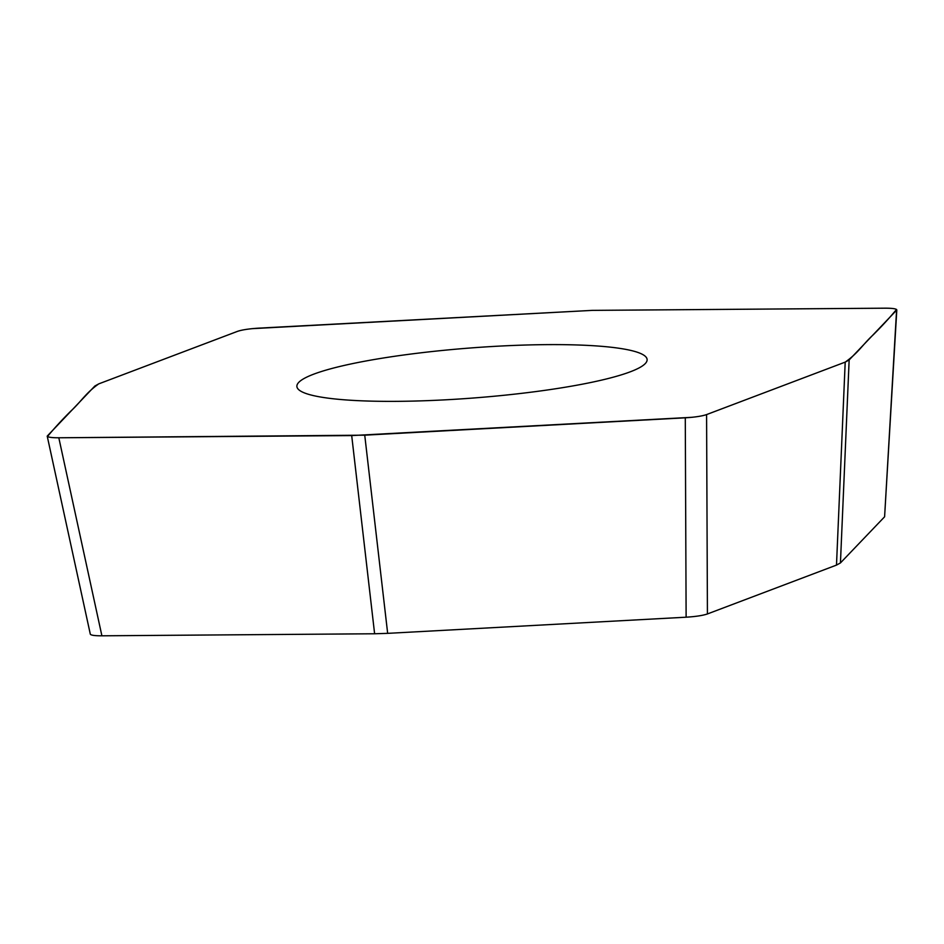 <?xml version="1.0" encoding="UTF-8"?>
<svg xmlns="http://www.w3.org/2000/svg" width="944" height="944" viewBox="0 0 944 944"><rect width="100%" height="100%" fill="white"/><g stroke="black" fill="none" stroke-linecap="round" stroke-linejoin="round"><path stroke-width="1.42" d="M849.152 359.947L896.8 309.962C896.517 308.782 892.646 308.192 885.189 308.192L592.301 310.375L258.715 328.146C249.122 328.748 242.03 329.834 237.416 331.391L98.801 383.854L94.848 386.025L47.212 436.116C47.766 437.225 51.637 437.78 58.811 437.78L364.738 435.172L685.285 417.814C694.878 417.224 701.97 416.139 706.584 414.581L845.199 362.118L849.152 359.947L840.443 562.931L884.599 516.793L896.576 310.387M58.811 437.78L101.905 635.808L374.615 633.766L351.699 435.585L60.628 437.768C53.478 437.886 49.1 437.461 47.495 436.506C54.516 427.998 62.398 419.431 71.13 410.805C80.972 401.802 85.715 392.987 98.801 383.854L236.743 331.639C239.752 330.424 244.921 329.421 252.272 328.654L592.301 310.375L883.832 308.192C890.747 308.11 894.971 308.535 896.505 309.467C889.484 317.975 881.602 326.541 872.87 335.167C863.028 344.171 858.285 352.973 845.199 362.118L707.257 414.333C704.248 415.549 699.079 416.552 691.728 417.319L351.699 435.585M364.738 435.172L387.665 633.353L686.123 617.199L685.285 417.814M706.584 414.581L707.422 613.954L836.49 565.102L845.199 362.118M896.8 309.962L884.599 516.793M840.443 562.931L836.49 565.102M707.422 613.954C702.808 615.512 695.716 616.597 686.123 617.199M387.665 633.353L374.615 633.766M101.905 635.808C94.73 635.819 90.872 635.265 90.305 634.144L47.212 436.116M522.823 345.115A175.643 25.051 175.6 0 1 645.566 363.251A175.643 25.051 175.6 0 1 473.923 397.967A175.643 25.051 175.6 0 1 298.988 389.919A175.643 25.051 175.6 0 1 522.823 345.115"/></g></svg>
